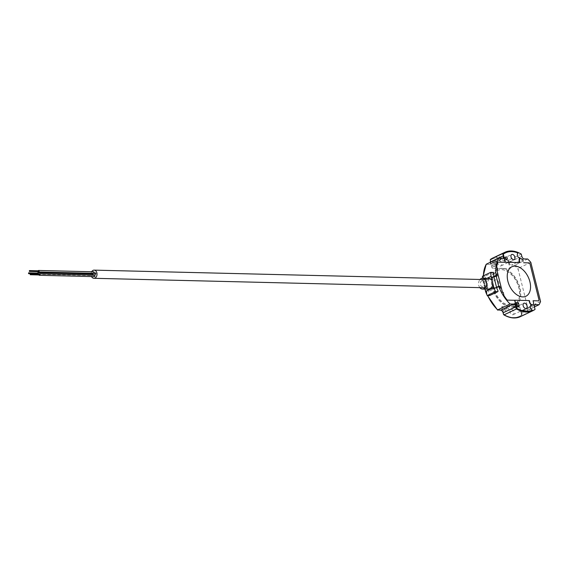 <?xml version="1.0" encoding="UTF-8"?>
<svg xmlns="http://www.w3.org/2000/svg" width="569" height="569" viewBox="0 0 569 569"><rect width="100%" height="100%" fill="white"/><g stroke="black" fill="none" stroke-linecap="round" stroke-linejoin="round"><path stroke-width="0.43" stroke-dasharray="2.85 2.13" d="M511.289 309.372A2.859 1.807 -115.4 0 1 513.764 311.705A2.859 1.807 -115.4 0 1 513.188 314.65A2.859 1.807 -115.4 0 1 512.633 314.764A2.859 1.807 -115.4 0 1 510.158 312.438A2.859 1.807 -115.4 0 1 510.734 309.486A2.859 1.807 -115.4 0 1 511.289 309.372M514.348 303.554A1.358 0.861 64.6 0 0 514.084 303.611A1.358 0.861 64.6 0 0 513.75 304.82L514.227 306.741A1.358 0.861 64.6 0 0 515.727 307.993A1.358 0.861 64.6 0 0 516.062 306.783L515.585 304.863A1.358 0.861 64.6 0 0 514.348 303.554M508.629 262.38L510.173 268.582L501.225 268.369A20.413 12.902 -115.4 0 1 518.885 284.984A20.413 12.902 -115.4 0 1 514.781 306.058A20.413 12.902 -115.4 0 1 510.827 306.869A20.413 12.902 -115.4 0 1 493.159 290.254A20.413 12.902 -115.4 0 1 497.263 269.18A20.413 12.902 -115.4 0 1 501.225 268.369L492.277 268.148L490.307 260.239A31.715 20.043 -115.4 0 1 492.42 258.973A31.715 20.043 -115.4 0 1 498.572 257.714A31.715 20.043 -115.4 0 1 508.202 260.673L508.608 262.309M501.367 268.298A20.413 12.902 -115.4 0 1 519.035 284.92A20.413 12.902 -115.4 0 1 514.924 305.994A20.413 12.902 -115.4 0 1 510.969 306.798A20.413 12.902 -115.4 0 1 493.302 290.183A20.413 12.902 -115.4 0 1 497.413 269.109A20.413 12.902 -115.4 0 1 501.367 268.298M510.649 305.517A19.054 12.041 -115.4 0 1 494.162 290.005A19.054 12.041 -115.4 0 1 497.996 270.339A19.054 12.041 -115.4 0 1 501.687 269.585A19.054 12.041 -115.4 0 1 518.174 285.09A19.054 12.041 -115.4 0 1 514.34 304.764A19.054 12.041 -115.4 0 1 510.649 305.517M510.507 305.589A19.054 12.041 -115.4 0 1 494.02 290.076A19.054 12.041 -115.4 0 1 497.854 270.41A19.054 12.041 -115.4 0 1 501.545 269.649A19.054 12.041 -115.4 0 1 518.032 285.161A19.054 12.041 -115.4 0 1 514.198 304.828A19.054 12.041 -115.4 0 1 510.507 305.589M508.928 262.316L508.871 259.962A32.39 20.47 64.6 0 0 498.885 256.847A32.39 20.47 64.6 0 0 492.605 258.134M508.466 262.38L510.03 268.653L492.135 268.219L490.165 260.31A31.715 20.043 -115.4 0 1 492.277 259.044A31.715 20.043 -115.4 0 1 498.423 257.785A31.715 20.043 -115.4 0 1 508.06 260.744L508.202 260.673A31.715 20.043 -115.4 0 1 508.572 260.894M493.8 266.662A1.358 0.861 -115.4 0 1 492.562 265.36L492.078 263.433A1.358 0.861 -115.4 0 1 492.413 262.224A1.358 0.861 -115.4 0 1 493.913 263.475L494.397 265.403A1.358 0.861 -115.4 0 1 494.063 266.612A1.358 0.861 -115.4 0 1 493.8 266.662M496.893 265.232A1.358 0.861 -115.4 0 1 496.801 265.239A1.358 0.861 -115.4 0 1 495.563 263.931L495.08 262.01A1.358 0.861 -115.4 0 1 495.414 260.801A1.358 0.861 -115.4 0 1 496.915 262.053L497.398 263.98A1.358 0.861 -115.4 0 1 497.064 265.182A1.358 0.861 -115.4 0 1 496.965 265.218L497.064 265.182M499.127 260.609A2.859 1.807 -115.4 0 1 501.602 262.935A2.859 1.807 -115.4 0 1 501.026 265.887A2.859 1.807 -115.4 0 1 500.471 265.993A2.859 1.807 -115.4 0 1 498.003 263.667A2.859 1.807 -115.4 0 1 498.579 260.723A2.859 1.807 -115.4 0 1 499.127 260.609M519.888 258.12L519.746 258.184A2.724 1.721 -115.4 0 1 519.732 258.184A2.724 1.721 -115.4 0 1 517.377 255.972A2.724 1.721 -115.4 0 1 517.925 253.162A2.724 1.721 -115.4 0 1 517.996 253.127A31.644 20 64.6 0 0 505.386 252.892M503.707 260.887A1.358 0.861 64.6 0 0 503.97 260.83A1.358 0.861 64.6 0 0 504.241 259.421A1.358 0.861 64.6 0 0 503.067 258.319A1.358 0.861 64.6 0 0 502.804 258.369A1.358 0.861 64.6 0 0 502.527 259.777A1.358 0.861 64.6 0 0 503.707 260.887M535.052 309.394L522.669 315.276L522.015 314.792L521.631 313.256L534.49 307.146M504.44 309.337A1.358 0.861 -115.4 0 1 505.613 310.446A1.358 0.861 -115.4 0 1 505.343 311.848A1.358 0.861 -115.4 0 1 505.08 311.904A1.358 0.861 -115.4 0 1 503.899 310.795A1.358 0.861 -115.4 0 1 504.177 309.394A1.358 0.861 -115.4 0 1 504.44 309.337M507.441 307.914A1.358 0.861 -115.4 0 1 508.615 309.017A1.358 0.861 -115.4 0 1 508.345 310.425A1.358 0.861 -115.4 0 1 508.081 310.482A1.358 0.861 -115.4 0 1 506.901 309.372A1.358 0.861 -115.4 0 1 507.178 307.964A1.358 0.861 -115.4 0 1 507.441 307.914M532.235 310.197A2.724 1.721 -115.4 0 1 530.265 307.751A2.724 1.721 -115.4 0 1 530.913 305.269A2.724 1.721 -115.4 0 1 530.984 305.233M534.739 305.069L522.826 310.731A2.724 1.721 64.6 0 0 522.299 310.838A2.724 1.721 64.6 0 0 521.631 313.256M522.826 310.731L526.695 310.589A32.39 20.47 64.6 0 0 528.167 307.331L527.435 306.535L518.203 269.514L518.423 268.269A32.39 20.47 64.6 0 0 515.308 264.898L511.431 265.04L516.631 262.579M534.44 306.911L526.695 310.589M540.55 301.449L528.167 307.331M530.813 262.387L518.423 268.269M527.691 259.016L523.203 261.15M523.139 261.178L515.308 264.898M509.042 262.394L508.956 262.43A2.724 1.721 64.6 0 0 511.431 265.04M508.06 260.744L508.458 262.352M519.774 307.082L521.745 314.991A31.715 20.043 -115.4 0 1 519.625 316.264A31.715 20.043 -115.4 0 1 503.85 314.557L501.879 306.655L519.774 307.082M521.261 254.08L508.871 259.962M502.086 258.397L489.226 264.507A2.724 1.721 64.6 0 0 489.753 264.4A2.724 1.721 64.6 0 0 490.471 262.217M489.226 264.507L486.303 264.194M496.609 287.608L488.323 291.541L485.542 280.389A32.39 20.47 64.6 0 0 488.323 291.541A32.39 20.47 64.6 0 0 489.76 294.941L489.575 295.596M493.06 272.409L484.774 276.349L485.293 277.018A32.39 20.47 64.6 0 0 485.542 280.382L493.828 276.456M493.942 276.897L490.129 278.703A5.441 4.019 -88.6 0 0 487.597 285.652A5.441 4.019 -88.6 0 0 492.69 288.974L496.502 287.167M519.454 262.572L519.092 261.107A3.4 2.148 -115.4 0 1 519.746 258.184M531.46 305.162A3.4 2.148 -115.4 0 1 529.326 302.175L529.106 300.638L514.838 300.29M501.73 306.719L519.632 307.153L521.602 315.062A31.715 20.043 -115.4 0 1 519.483 316.328A31.715 20.043 -115.4 0 1 503.707 314.629L501.73 306.719M503.707 314.629L503.85 314.557A31.715 20.043 -115.4 0 1 503.473 314.344M521.602 315.062L521.745 314.991A31.715 20.043 -115.4 0 0 522.015 314.792M37.412 274.094A0.747 0.555 -88.6 0 0 38.002 274.109M92.612 274.102A0.747 0.555 -88.6 0 0 92.967 275.51A0.747 0.555 -88.6 0 0 93.288 275.104M496.865 287.8A4.083 3.016 -88.6 0 0 498.892 283.298A4.083 3.016 -88.6 0 0 496.004 279.87A4.083 3.016 -88.6 0 0 494.945 280.097A4.083 3.016 -88.6 0 0 492.925 284.6A4.083 3.016 -88.6 0 0 495.805 288.028A4.083 3.016 -88.6 0 0 496.865 287.8M38.927 274.13A0.747 0.555 -88.6 0 0 38.905 274.948M94.269 275.176A0.747 0.555 -88.6 0 0 94.234 276.584M91.652 271.754A4.083 3.016 -88.6 0 0 91.111 273.234M91.019 274.009A4.083 3.016 -88.6 0 0 91.531 276.562M38.095 270.794A0.747 0.555 -88.6 0 0 38.073 271.612M93.437 271.84A0.747 0.555 -88.6 0 0 93.401 273.241M37.27 273.049A0.747 0.555 -88.6 0 0 37.248 273.867M39.282 274.166L39.261 274.934M37.625 273.084L37.611 273.853M38.45 270.83L38.429 271.591M488.522 289.216A5.441 4.019 91.4 0 1 484.681 284.642A5.441 4.019 91.4 0 1 487.377 278.639A5.441 4.019 91.4 0 1 488.785 278.333M482.434 276.292L484.774 276.349M487.057 278.291L482.789 280.318A36.416 23.016 -115.4 0 1 482.555 278.184M482.789 280.318L484.98 289.13M485.542 280.382L488.323 291.548M479.845 287.644A5.441 4.019 91.4 0 1 480.037 279.479M481.879 280.737A3.065 2.262 -88.6 0 0 480.456 284.642A3.065 2.262 -88.6 0 0 483.316 286.513A3.065 2.262 -88.6 0 0 484.745 282.608A3.065 2.262 -88.6 0 0 481.879 280.737M513.75 304.82L515.585 303.946M515.727 303.874L516.744 303.391M495.563 263.931L492.562 265.36M520.4 316.649A32.39 20.47 64.6 0 0 522.669 315.276M527.435 306.535A31.715 20.043 -115.4 0 1 525.521 310.795M514.127 265.111A31.715 20.043 -115.4 0 1 518.203 269.514M516.773 262.508L524.298 258.938M521.823 256.32L509.184 262.323M496.915 262.053L493.913 263.475M495.08 262.01L492.078 263.433M497.398 263.98L494.397 265.403M497.925 310.126A31.715 20.043 -115.4 0 1 486.531 264.443M483.38 275.844A32.39 20.47 64.6 0 0 487.718 295.553M516.062 306.783L517.584 306.065M514.227 306.741L516.069 305.866M516.211 305.802L517.228 305.318M515.585 304.863L516.951 304.209M513.188 314.65L526.332 308.405M514.084 303.611L515.35 303.007M515.493 302.936L517.079 302.182M501.026 265.887L508.409 262.38M508.558 262.309L514.177 259.642M503.97 260.83L504.746 260.46M504.888 260.396L506.972 259.407M508.345 310.425L505.343 311.848M507.178 307.964L504.177 309.394M522.299 310.838L535.159 304.728M502.804 258.369L504.07 257.764M504.212 257.7L505.805 256.946M498.579 260.723L511.723 254.478M495.414 260.801L492.413 262.224M496.886 265.268L494.063 266.612M489.753 264.4L502.612 258.29M483.195 275.929L487.441 295.546M515.727 307.993L516.503 307.623M516.645 307.559L518.729 306.57M510.734 309.486L523.885 303.241M485.357 279.607L496.004 279.87M485.158 287.772L495.805 288.028M37.703 274.215L92.768 275.552"/><path stroke-width="0.85" d="M525.777 308.519A2.859 1.807 64.6 0 0 526.332 308.405A2.859 1.807 64.6 0 0 526.908 305.461A2.859 1.807 64.6 0 0 524.44 303.135A2.859 1.807 64.6 0 0 523.885 303.241A2.859 1.807 64.6 0 0 523.309 306.193A2.859 1.807 64.6 0 0 525.777 308.519M517.349 302.132A1.358 0.861 64.6 0 0 517.079 302.182A1.358 0.861 64.6 0 0 516.744 303.391L517.228 305.318A1.358 0.861 64.6 0 0 518.729 306.57A1.358 0.861 64.6 0 0 519.063 305.361L518.587 303.433A1.358 0.861 64.6 0 0 517.349 302.132M532.378 310.126A2.724 1.721 -115.4 0 1 530.408 307.68A2.724 1.721 -115.4 0 1 531.055 305.197A2.724 1.721 -115.4 0 1 531.602 305.091A3.4 2.148 -115.4 0 1 529.469 302.103L529.085 300.567L514.817 300.219L516.837 308.313A31.644 20 64.6 0 0 526.467 311.279A31.644 20 64.6 0 0 532.378 310.126L532.235 310.197A31.644 20 64.6 0 1 526.325 311.35A31.644 20 64.6 0 1 516.695 308.384L514.675 300.29L507.591 300.119A1.358 0.861 -115.4 0 1 506.687 299.529L504.276 296.193L506.687 299.529A1.358 0.861 -115.4 0 0 507.591 300.119L514.838 300.29M513.622 259.756A2.859 1.807 64.6 0 0 514.177 259.642A2.859 1.807 64.6 0 0 514.753 256.69A2.859 1.807 64.6 0 0 512.278 254.364A2.859 1.807 64.6 0 0 511.723 254.478A2.859 1.807 64.6 0 0 511.147 257.423A2.859 1.807 64.6 0 0 513.622 259.756M518.153 253.056A31.644 20 64.6 0 0 505.457 252.856A31.644 20 64.6 0 0 503.33 254.137L505.343 262.231L519.618 262.579L519.234 261.036A3.4 2.148 -115.4 0 1 519.888 258.12A2.724 1.721 -115.4 0 1 519.874 258.12A2.724 1.721 -115.4 0 1 517.52 255.901A2.724 1.721 -115.4 0 1 518.067 253.091A2.724 1.721 -115.4 0 1 518.153 253.056L518.003 253.127A2.724 1.721 -115.4 0 1 518.003 253.127M506.709 259.457A1.358 0.861 64.6 0 0 506.972 259.407A1.358 0.861 64.6 0 0 507.242 257.999A1.358 0.861 64.6 0 0 506.069 256.889A1.358 0.861 64.6 0 0 505.805 256.946A1.358 0.861 64.6 0 0 505.528 258.347A1.358 0.861 64.6 0 0 506.709 259.457M496.609 287.608L498.8 286.57A32.39 20.47 64.6 0 0 510.08 304.002L513.48 304.088A2.724 1.721 -115.4 0 1 515.955 306.698L516.51 308.946A32.39 20.47 64.6 0 0 526.503 312.054A32.39 20.47 64.6 0 0 532.783 310.766A32.39 20.47 64.6 0 0 535.052 309.394L534.49 307.146A2.724 1.721 -115.4 0 1 535.159 304.728A2.724 1.721 -115.4 0 1 535.685 304.621L539.078 304.707L534.44 306.911M531.602 305.091L531.46 305.162A2.724 1.721 -115.4 0 0 530.984 305.233M516.51 308.946L504.127 314.828A32.39 20.47 64.6 0 0 514.12 317.936A32.39 20.47 64.6 0 0 520.4 316.649L532.783 310.766M539.078 304.707A32.39 20.47 64.6 0 0 540.55 301.449L530.813 262.387A32.39 20.47 64.6 0 0 527.691 259.016L524.298 258.938A2.724 1.721 -115.4 0 1 521.823 256.32L521.261 254.08A32.39 20.47 64.6 0 0 504.988 252.252A32.39 20.47 64.6 0 0 502.719 253.625L492.605 258.134A32.39 20.47 64.6 0 0 490.336 259.507L490.421 261.982L503.281 255.872A2.724 1.721 -115.4 0 1 502.612 258.29A2.724 1.721 -115.4 0 1 502.086 258.397L498.693 258.312L486.303 264.194A32.39 20.47 64.6 0 0 483.38 275.844M505.386 252.892A31.644 20 64.6 0 0 505.315 252.928A31.644 20 64.6 0 0 503.181 254.208L505.201 262.302L498.117 262.124L519.454 262.572M502.719 253.625L503.281 255.872M515.955 306.698L503.088 312.808A2.724 1.721 64.6 0 0 500.613 310.19L513.48 304.088M510.08 304.002L497.697 309.885L500.613 310.19M487.718 295.553A32.39 20.47 64.6 0 0 497.697 309.885L497.925 310.126M498.8 286.57L496.132 275.858L493.942 276.897L493.828 276.449L496.019 275.41A32.39 20.47 64.6 0 1 498.693 258.312M484.98 289.13L485.57 291.484A36.416 23.016 -115.4 0 0 487.235 295.539L489.575 295.596L497.861 291.662L498.046 291.008A32.39 20.47 -115.4 0 1 496.609 287.615L493.942 276.897L497.235 275.88L496.751 273.959L497.235 275.88L496.132 275.858L496.019 275.41M496.502 287.167L499.795 286.15L500.272 288.078L501.374 288.099L502.42 292.31L496.808 269.777L497.854 273.988L496.751 273.959L497.854 273.988L501.374 288.099L500.272 288.078L499.795 286.15L496.502 287.167M504.276 296.193A1.358 0.861 -115.4 0 1 503.942 295.475L503.16 292.324L502.42 292.31L503.16 292.324L503.942 295.475A1.358 0.861 -115.4 0 0 504.276 296.193M496.808 269.777L497.541 269.798L496.751 266.648A1.358 0.861 -115.4 0 1 496.73 265.936L497.498 262.672A1.358 0.861 -115.4 0 1 498.117 262.124A1.358 0.861 -115.4 0 0 497.498 262.672L496.737 266.577A1.358 0.861 -115.4 0 0 496.751 266.648L497.541 269.798L496.808 269.777M519.547 261.114L519.931 262.658L519.547 261.114A2.724 1.721 -115.4 0 1 520.493 258.611A2.724 1.721 -115.4 0 1 522.968 260.481L523.217 261.207A2.724 1.721 64.6 0 0 520.742 258.596A2.724 1.721 64.6 0 0 519.547 261.114M528.836 262.871L523.601 262.743L528.836 262.871A1.358 0.861 -115.4 0 1 530.073 264.18L538.907 299.6L530.073 264.18A1.358 0.861 -115.4 0 0 528.836 262.871M538.907 299.6A1.358 0.861 -115.4 0 1 538.302 300.859L533.075 300.731L538.302 300.859A1.358 0.861 -115.4 0 0 538.907 299.6M533.459 302.274L533.075 300.731L533.459 302.274A2.724 1.721 64.6 0 1 532.264 304.792A2.724 1.721 64.6 0 1 529.789 302.182L529.405 300.645L529.789 302.182A2.724 1.721 -115.4 0 0 531.994 304.764A2.724 1.721 -115.4 0 0 533.566 302.993L533.459 302.274M503.473 314.344L504.127 314.828L503.473 314.344L503.088 312.808M38.002 274.109A0.747 0.555 -88.6 0 0 37.547 272.764A0.747 0.555 -88.6 0 0 37.27 273.049M93.288 275.104A0.747 0.555 -88.6 0 0 92.612 274.102M38.073 271.612A0.747 0.555 -88.6 0 0 39.09 271.093A0.747 0.555 -88.6 0 0 38.095 270.794M93.401 273.241A0.747 0.555 -88.6 0 0 94.155 272.43A0.747 0.555 -88.6 0 0 93.437 271.84M91.531 276.562A4.083 3.016 -88.6 0 0 93.928 278.298A4.083 3.016 -88.6 0 0 94.987 278.063A4.083 3.016 -88.6 0 0 97.007 273.561A4.083 3.016 -88.6 0 0 94.127 270.133A4.083 3.016 -88.6 0 0 93.067 270.367A4.083 3.016 -88.6 0 0 91.652 271.754M38.905 274.948A0.747 0.555 -88.6 0 0 39.922 274.429A0.747 0.555 -88.6 0 0 38.927 274.13M94.234 276.584A0.747 0.555 -88.6 0 0 94.987 275.766A0.747 0.555 -88.6 0 0 94.269 275.176M91.111 273.234A4.083 3.016 -88.6 0 0 91.019 274.009M95.443 274.336A0.747 0.555 -88.6 0 0 95.087 272.921A0.747 0.555 -88.6 0 0 95.443 274.336M30.299 274.713L30.214 273.924L30.299 274.713M39.261 274.934L39.282 274.166M28.642 273.632L28.557 272.843L28.642 273.632M37.611 273.853L37.625 273.084M29.467 271.377L29.382 270.581L29.467 271.377M38.429 271.591L38.45 270.83M480.037 279.479A5.441 4.019 91.4 0 1 481.317 278.49A5.441 4.019 91.4 0 1 482.732 278.184A5.441 4.019 91.4 0 1 486.573 282.757A5.441 4.019 91.4 0 1 483.878 288.76A5.441 4.019 91.4 0 1 482.469 289.066A5.441 4.019 91.4 0 1 479.845 287.644M482.732 278.184L488.785 278.333A5.441 4.019 91.4 0 1 492.47 281.961A5.441 4.019 91.4 0 1 489.937 288.91A5.441 4.019 91.4 0 1 488.522 289.216L482.469 289.066M493.828 276.449A32.39 20.47 -115.4 0 1 493.579 273.084L493.06 272.409L490.727 272.352A36.416 23.016 64.6 0 0 491.075 276.385L487.057 278.291M482.555 278.184A36.416 23.016 -115.4 0 1 482.434 276.292L490.727 272.352M487.235 295.539L495.521 291.605L497.861 291.662M485.57 291.484L493.856 287.544A36.416 23.016 64.6 0 0 495.521 291.605M493.856 287.544L491.075 276.385M522.733 296.904A16.33 10.32 64.6 0 0 529.91 281.769A16.33 10.32 64.6 0 0 515.059 266.107A16.33 10.32 64.6 0 0 507.882 281.235A16.33 10.32 64.6 0 0 522.733 296.904M535.685 304.621L534.739 305.069M517.584 306.065L519.063 305.361M516.951 304.209L518.587 303.433M504.988 252.252L492.605 258.134M486.168 264.301L483.195 275.929M487.441 295.546L497.569 310.055M503.778 314.806C509.831 318.277 515.372 318.889 520.4 316.649M37.739 272.722L92.804 274.059M38.564 270.467L93.629 271.797M94.127 270.133L485.357 279.607M39.396 273.803L94.461 275.133M39.361 275.296L94.426 276.634M93.928 278.298L485.158 287.772M38.528 271.961L93.593 273.298M30.214 273.924L39.389 274.144M30.193 274.735L39.368 274.962M28.557 272.843L37.732 273.063M28.535 273.653L37.71 273.881M29.382 270.581L38.557 270.808M29.36 271.399L38.536 271.619"/></g></svg>
